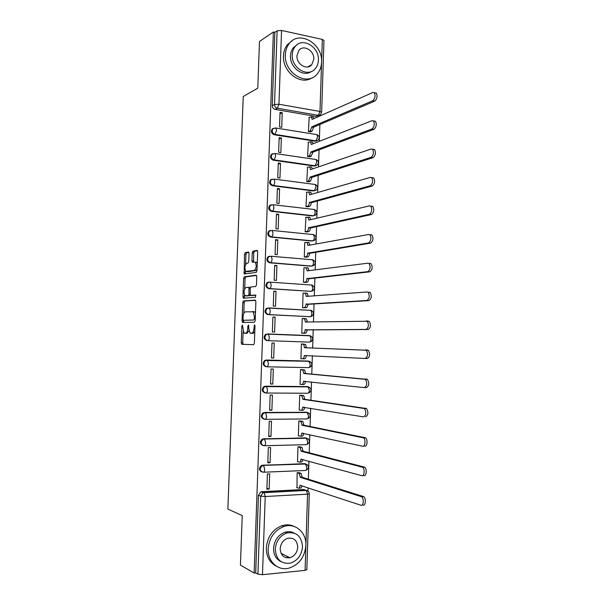 <?xml version="1.0" encoding="UTF-8"?>
<svg xmlns="http://www.w3.org/2000/svg" width="605" height="605" viewBox="0 0 605 605"><rect width="100%" height="100%" fill="white"/><g stroke="black" fill="none" stroke-linecap="round" stroke-linejoin="round"><path stroke-width="0.91" d="M242.348 325.029L241.864 326.125L241.251 342.717L241.826 344.305L253.646 344.699L254.38 343.103L255 325.974L254.569 324.847L253.971 328.19C253.729 331.313 252.951 333.022 251.642 333.325L249.948 333.03L248.708 328.228L248.519 325.006L247.868 326.057L247.785 328.235C247.543 331.306 246.787 332.992 245.517 333.287L243.883 333.007L242.348 325.029M273.566 128.252L272.129 129.054C270.768 131.678 271.463 133.576 274.216 134.756L315.092 141.192L316.763 140.852M272.847 153.662L271.282 154.457C269.845 157.111 270.518 159.032 273.316 160.212L314.282 166.035L315.825 165.747M272.144 179.163L270.435 179.942C268.915 182.627 269.573 184.555 272.416 185.735L313.466 190.961L315.432 190.341M271.108 204.777L269.596 205.503C267.985 208.218 268.628 210.162 271.516 211.349L312.649 215.955L314.547 215.365M270.374 230.437L268.756 231.14C267.055 233.885 267.667 235.852 270.609 237.039L311.825 241.032L313.662 240.472M269.649 256.187L267.924 256.853C266.117 259.628 266.707 261.617 269.701 262.812L311.008 266.185L312.762 265.655M268.93 282.021L267.1 282.641C265.179 285.454 265.746 287.458 268.786 288.668L310.925 291.353M268.106 307.945L266.276 308.512C264.241 311.348 264.771 313.382 267.871 314.6L309.76 316.71M288.986 557.916L289.591 557.56M249.056 253.465L248.458 252.02L245.199 252.648L244.503 254.312L244.17 273.959L256.255 272.401L256.989 270.707L257.67 251.854L257.049 250.387L252.958 251.166L252.24 252.867L251.952 260.831L252.293 262.207L255.287 262.215C256.724 265.595 256.384 268.348 254.266 270.465L245.811 271.358C244.412 268.068 244.738 265.368 246.779 263.243L248.058 263.039L248.761 261.36L249.056 253.465M254.16 573.041L240.435 565.108L242.234 515.611L227.858 509.092L243.233 96.52L257.783 88.164L259.484 41.48L273.392 31.997L254.16 573.041L255.703 572.89L257.934 574.175L260.687 496.138L262.971 492.742L263.871 492.546L306.107 490.292L308.24 491.298M243.422 300.957L242.726 302.56L242.053 320.937L242.635 322.48L254.455 322.238L255.197 320.62L255.877 301.645L255.257 300.088L243.422 300.957L244.874 301.04L244.178 302.644L243.785 313.466M242.945 296.722L243.618 278.398L244.314 276.765L256.157 275.199L256.777 276.712L256.482 284.796L255.749 286.475L250.863 286.989L250.152 288.638L250.319 295.369L255.643 295.021L255.56 297.267L243.528 298.227L242.945 296.722L244.397 296.813L244.465 294.832M287.587 532.793L286.112 532.695M318.812 115.389L315.901 116.425L275.109 109.392L277.37 108.25C275.577 107.743 274.625 106.48 274.519 104.468L277.12 30.787L281.544 30.447L322.329 39.408L323.97 40.482M307.983 491.079L308.089 487.728M308.368 479.198L308.951 461.154M309.223 452.782L309.813 434.67M310.078 426.464L310.668 408.269M310.925 400.223L311.522 381.952M311.779 374.064L312.369 355.717M312.626 347.996L313.216 329.657M313.473 321.875L314.055 303.725M314.313 295.837L314.895 277.876M315.16 269.875L315.734 252.111M315.999 244.004L316.566 226.421M316.831 218.208L317.398 200.822M317.67 192.503L318.222 175.299M318.502 166.874L319.054 149.851M319.327 141.328L319.871 124.486M320.151 115.857L320.189 114.897M273.392 31.997L274.859 32.315L277.12 30.787M261.625 491.699L303.702 489.483L306.357 490.421L264.105 492.674L261.625 491.699L260.725 491.895L264.105 492.674L265.217 496.531L262.479 574.697L257.934 574.175M306.841 569.668L305.086 570.379L262.479 574.697M263.704 465.427L264.166 465.578M299.316 472.747L297.131 472.709L296.995 487.668M269.142 489.105L269.671 473.874L267.402 473.972L266.873 489.218L269.142 489.105L266.903 488.288M270.057 462.719L270.586 447.541L268.325 447.602L267.796 462.802L270.057 462.719L267.818 462.046M300.171 446.868L297.993 446.8L297.494 461.736L297.902 461.721M270.972 436.424L271.501 421.292L269.248 421.322L268.718 436.47L270.972 436.424L268.733 435.88M301.025 421.065L298.847 420.974L298.356 435.865L298.84 435.857M271.887 410.213L272.409 395.125L270.163 395.118L269.633 410.228L271.887 410.213L269.649 409.804M301.872 395.345L299.702 395.231L299.21 410.077L299.83 410.069M272.795 384.084L273.316 369.05L271.07 369.005L270.548 384.062L272.795 384.084L270.556 383.812M302.719 369.708L300.549 369.572L300.057 384.364L300.995 384.379M273.702 358.039L274.224 343.05L271.985 342.974L271.456 357.978L273.702 358.039L271.463 357.903M301.396 344.003L303.566 344.063L301.396 343.988L300.912 358.735L302.666 358.757C303.612 358.614 304.164 357.54 304.323 355.543L365.193 358.47C367.878 356.716 368.248 353.97 366.305 350.25L304.58 347.709L303.665 344.328L301.396 344.071M274.224 343.05L271.985 342.99M275.124 317.133L272.893 317.02L272.363 331.986L274.609 332.077L275.124 317.133L272.885 317.202M303.46 318.548L302.243 318.487L301.759 333.189L303.922 333.189M276.024 291.3L273.793 291.156L273.271 306.07L275.509 306.198L276.024 291.3L273.778 291.504M303.786 293.107L303.09 293.062L302.598 307.718L304.761 307.748M273.664 308.248L272.787 308.293M276.924 265.55L274.693 265.368L274.178 280.236L276.409 280.395L276.924 265.55L274.678 265.882M304.444 267.765L303.929 267.72L303.445 282.331L305.601 282.384M277.816 239.882L275.593 239.663L275.078 254.486L277.302 254.682L277.816 239.882L275.57 240.344M305.192 242.499L304.761 242.454L304.285 257.019L306.433 257.095M278.708 214.291L276.485 214.041L275.971 228.819L278.194 229.045L278.708 214.291L276.462 214.881M305.971 217.308L305.117 231.791L307.264 231.881M279.593 188.783L277.377 188.503L276.863 203.227L279.087 203.492L279.593 188.783L277.347 189.501M306.765 192.201L305.948 206.638L308.096 206.751M280.478 163.35L278.27 163.04L277.755 177.719L279.971 178.014L280.478 163.35L278.232 164.197M307.567 167.177L306.78 181.56L308.921 181.704M281.363 138.008L279.155 137.66L278.648 152.294L280.856 152.619L281.363 138.008L279.109 138.976M308.368 142.22L307.612 156.566L309.745 156.725M282.24 112.734L280.039 112.356L279.533 126.944L281.733 127.307L282.24 112.734L279.994 113.831M309.178 117.347L308.437 131.64L310.569 131.829M267.985 333.952L268.476 334.157L269.323 337.318C269.165 339.352 268.643 340.456 267.75 340.645L309.374 342.135L267.75 340.645C264.582 339.397 264.082 337.34 266.253 334.474L267.985 333.952L309.586 335.601L311.129 336.191M266.034 366.728C262.812 365.458 262.351 363.386 264.65 360.497L266.268 360.028L307.9 361.041L310.418 361.767M265.111 392.917C261.821 391.617 261.398 389.522 263.848 386.61L265.345 386.194L307.068 386.572L309.7 387.412M264.014 419.182C260.8 417.737 260.483 415.612 263.062 412.807L306.228 412.179L308.958 413.139M262.895 445.53C259.787 443.919 259.575 441.771 262.275 439.079L305.389 437.861L308.21 438.935M261.784 471.945C258.774 470.183 258.675 468.013 261.496 465.442L304.549 463.634L307.453 464.814M310.229 310.357L309.563 310.229M267.811 333.945L265.459 334.467C263.296 337.333 263.795 339.382 266.956 340.623M309.609 335.79L308.731 335.594M307.605 386.633L307.068 386.572M307.106 412.33L306.228 412.179M306.796 438.262L305.389 437.861M306.092 464.095L304.549 463.634M274.859 32.315L272.265 105.625C272.371 107.629 273.324 108.885 275.109 109.392M255.703 572.89L258.456 495.268L260.725 491.895M305.434 490.065L303.702 489.483M248.897 330.776L246.984 333.347L244.549 333.287M254.796 331.661L253.124 333.385L250.636 333.317M243.112 331.714L242.703 342.77L243.278 344.351M255.575 300.262L244.874 301.04M243.535 320.287L243.868 322.457M243.006 319.198L243.414 320.279L253.798 320.007L254.312 318.873L254.395 316.544L253.177 311.809L245.335 311.84C244.072 312.203 243.323 313.897 243.089 316.929L243.006 319.198M253.798 320.007L243.414 320.279M255.461 313.246L254.66 311.885L252.603 311.522M244.692 288.782L245.07 278.504L243.618 278.398M256.543 275.449L245.766 276.871L245.07 278.504M251.952 295.543L255.915 295.217M245.917 287.511C243.86 289.576 243.55 292.291 244.995 295.641L248.322 295.648L249.033 294.015L248.874 287.315L245.917 287.511M246.863 295.951L245.615 295.875M250.243 295.285L247.067 295.966M250.394 287.473L248.723 287.231M249.668 287.367L250.092 287.322M244.397 296.813L244.67 298.136M247.619 271.675L246.469 271.584M257.049 269.18L255.741 270.579L247.921 271.698M257.269 263.099L256.044 262.086M257.488 250.712L254.425 251.294L253.707 252.996L253.616 262.124M245.358 270.677L245.494 273.899M248.882 252.345L246.651 252.769L245.948 254.433L245.585 264.506M298.93 472.634L301.063 473.337L302.22 477.269L300.314 477.353L299.165 473.42L297.131 472.739M296.639 487.547L298.394 488.144C299.339 488.258 299.883 487.32 300.05 485.316L360.905 505.243C363.537 506.355 364.225 498.414 361.631 496.765L300.314 477.353M302.22 477.269L363.711 496.637C366.305 498.286 365.624 506.219 362.985 505.114M301.925 485.686C301.683 487.403 301.139 488.19 300.299 488.046L298.938 488.114M299.725 446.755L301.971 447.39L303.075 451.201L301.169 451.262L300.072 447.443L297.993 446.845M297.501 461.607L299.256 462.107C300.193 462.167 300.745 461.199 300.912 459.195L361.767 475.681C364.354 476.627 365.095 468.905 362.577 467.257L301.169 451.262M303.075 451.201L364.656 467.173C367.174 468.822 366.433 476.528 363.839 475.583M302.795 459.46C302.576 461.267 302.024 462.122 301.154 462.038L299.702 462.084M300.473 420.959L302.871 421.526L303.922 425.224L302.024 425.247L300.972 421.549L298.847 421.027M298.356 435.744L300.11 436.144C301.056 436.152 301.608 435.161 301.766 433.157L362.629 446.218C365.163 447.012 365.964 439.502 363.522 437.861L302.024 425.247M303.922 425.224L365.586 437.816C368.037 439.449 367.235 446.951 364.702 446.165M303.657 433.324C303.46 435.207 302.908 436.137 302.008 436.107L300.466 436.137M305.873 545.506C306.622 532.491 295.338 522.531 283.934 526.494C274.519 530.23 269.263 537.656 268.174 548.765C267.455 561.364 277.914 571.09 288.751 568.208C298.991 564.828 304.701 557.265 305.873 545.506M294.355 526.531C290.513 524.633 286.407 524.346 282.043 525.662C272.651 529.383 267.41 536.771 266.321 547.835C266.359 556.683 269.777 562.832 276.561 566.295M281.28 561.78C276.175 559.353 273.596 554.861 273.551 548.296C274.345 540.235 278.179 534.873 285.038 532.211C288.275 531.273 291.3 531.545 294.106 533.043M302.508 546.791C301.63 536.136 296.389 531.538 286.8 533.005C279.918 535.675 276.077 541.059 275.283 549.159C276.084 559.496 281.083 564.17 290.287 563.164C297.592 560.684 301.668 555.224 302.508 546.791M280.191 548.727C280.712 555.428 283.964 558.43 289.931 557.734C294.597 556.108 297.191 552.599 297.728 547.2C297.176 540.371 293.826 537.406 287.693 538.291C283.208 539.993 280.705 543.471 280.191 548.727M285.87 557.689L288.252 556.895M321.565 62.209C323.032 43.893 299.324 29.751 289.266 43.522C286.838 46.608 285.53 50.351 285.333 54.745C283.964 73.107 307.151 86.795 317.126 74.075C319.886 70.883 321.368 66.928 321.565 62.209M292.003 40.868L287.39 44.709C284.97 47.787 283.662 51.508 283.473 55.887C282.316 71.95 300.798 85.842 312.006 77.811M311.393 71.481C303.332 77.652 289.651 67.563 290.506 55.811C290.642 52.612 291.602 49.897 293.387 47.666L296.972 44.793M318.404 60.16C319.448 46.925 302.387 36.739 295.134 46.577C293.349 48.816 292.389 51.546 292.245 54.753C291.255 68.025 308.043 77.969 315.25 68.675C317.209 66.384 318.26 63.548 318.404 60.16M296.957 55.728C296.314 64.274 307.159 70.709 311.809 64.659L313.813 59.214C314.479 50.676 303.521 44.142 298.847 50.419L296.957 55.728M310.539 65.816L310.781 65.234M301.116 395.239L303.763 395.73L304.776 399.323L302.878 399.323L301.872 395.73L299.702 395.299M299.21 409.971L300.965 410.266C301.91 410.228 302.462 409.207 302.621 407.21L363.484 416.868C366.237 415.234 366.562 412.466 364.452 408.556L302.878 399.323M304.776 399.323L366.517 408.549C368.634 412.451 368.309 415.211 365.549 416.845M304.512 407.263C304.338 409.23 303.786 410.22 302.855 410.258L301.222 410.266M301.29 369.587L304.655 370.026L305.623 373.504L303.733 373.474L302.772 369.988L300.549 369.647M300.065 384.266L301.819 384.47C302.765 384.379 303.309 383.336 303.476 381.339L364.339 387.616C367.061 385.922 367.409 383.169 365.382 379.358L303.733 373.474M305.623 373.504L367.439 379.388C369.474 383.192 369.126 385.937 366.403 387.631L364.581 387.616M305.366 381.294L305.366 381.362C305.207 383.358 304.648 384.402 303.71 384.493L301.971 384.47M303.15 344.124L305.54 344.389L306.47 347.769L304.58 347.709M306.47 347.769L368.362 350.318C370.305 354.031 369.935 356.768 367.25 358.523L365.193 358.47M306.221 355.4L306.213 355.596C306.047 357.593 305.495 358.659 304.549 358.803L302.666 358.757M304.111 318.54L306.425 318.835L307.317 321.989M301.759 333.113L303.513 333.121C304.459 332.931 305.011 331.835 305.17 329.838L366.04 329.43C368.687 327.607 369.08 324.877 367.22 321.247L305.427 322.026L304.549 318.744L302.243 318.578M366.456 320.892L369.269 321.353C371.137 324.983 370.744 327.706 368.09 329.521L307.053 329.922C306.894 331.911 306.342 333.007 305.396 333.196L303.513 333.121M301.759 333.181L305.396 333.196M307.06 329.672L305.177 329.589M302.606 307.658L304.36 307.567C305.306 307.325 305.85 306.206 306.017 304.209L366.887 300.488C369.504 298.605 369.92 295.89 368.127 292.344L367.137 291.973L306.274 296.42L305.434 293.236L303.082 293.168M305.049 293.039L307.31 293.357L308.157 296.284M369.179 292.117L370.177 292.48C371.969 296.026 371.553 298.741 368.929 300.617L307.892 304.323C307.733 306.312 307.181 307.431 306.236 307.673L304.36 307.567M303.846 307.794L306.236 307.673M307.9 304.073L306.024 303.967M303.445 282.278L305.2 282.096C306.145 281.801 306.697 280.659 306.856 278.663L367.727 271.653C370.313 269.709 370.744 267.002 369.035 263.53L367.976 263.167L307.113 270.896L306.312 267.803L303.922 267.834M307.552 267.75L308.179 267.954L308.996 270.662M370.018 263.349L371.077 263.712C372.793 267.176 372.355 269.875 369.768 271.819L308.731 278.799C308.573 280.796 308.021 281.938 307.075 282.225L305.2 282.096M304.988 282.444L307.075 282.225M308.739 278.557L306.864 278.421M304.285 256.974L306.039 256.702C306.985 256.354 307.537 255.189 307.695 253.192L368.566 242.923C371.122 240.911 371.576 238.211 369.935 234.823L368.816 234.468L307.953 245.456L307.189 242.454L304.761 242.575M308.384 242.423L309.057 242.628L309.828 245.116M370.85 234.679L371.969 235.035C373.618 238.423 373.164 241.115 370.6 243.119L309.563 253.366C309.405 255.355 308.852 256.52 307.907 256.86L306.039 256.702M305.956 257.17L307.907 256.86M309.571 253.117L307.703 252.951M305.117 231.753L306.879 231.382C307.816 230.989 308.368 229.802 308.527 227.805L369.405 214.283C371.924 212.219 372.4 209.519 370.82 206.207L369.647 205.866L308.784 220.091L308.058 217.172L305.593 217.399M309.215 217.187L309.919 217.376L310.66 219.653M371.682 206.108L372.854 206.456C374.435 209.769 373.958 212.461 371.432 214.525L310.395 228.002C310.236 229.991 309.684 231.186 308.739 231.579L306.879 231.382M306.864 231.972L308.739 231.579M310.41 227.76L308.542 227.563M305.948 206.615L307.711 206.146C308.656 205.708 309.208 204.49 309.367 202.501L370.237 185.758C372.725 183.625 373.217 180.933 371.712 177.689L370.479 177.363L309.616 194.81L308.921 191.974L306.425 192.299M310.04 192.019L310.781 192.208L311.484 194.273M372.506 177.643L373.739 177.976C375.251 181.213 374.76 183.897 372.264 186.03L311.227 202.72C311.068 204.709 310.516 205.927 309.571 206.365L307.711 206.146M307.741 206.849L309.571 206.365M311.235 202.478L309.374 202.259M306.78 181.545L308.542 180.993L310.206 177.031L371.069 157.323C373.527 155.13 374.034 152.445 372.589 149.269L371.311 148.959L310.448 169.604L309.783 166.844L307.257 167.282M310.872 166.935L311.643 167.109L312.301 168.976M373.33 149.276L374.608 149.586C376.06 152.755 375.554 155.44 373.088 157.633L312.067 177.28L310.395 181.235L308.542 180.993M308.603 181.803L310.395 181.235M312.067 177.28L310.206 177.031M307.612 156.559L309.367 155.909L311.03 151.878L371.893 128.994C374.329 126.732 374.85 124.048 373.459 120.939L372.135 120.66L311.273 144.474L310.645 141.797L308.081 142.341M311.688 141.925L312.498 142.084L313.118 143.756M374.155 121.008L375.478 121.295C376.87 124.403 376.348 127.08 373.913 129.334L312.891 152.157L311.22 156.181L309.367 155.909M309.45 156.839L311.22 156.181M312.891 152.157L311.03 151.878M308.444 131.648L310.199 130.907L311.855 126.808L372.718 100.763C375.123 98.441 375.66 95.756 374.329 92.709L372.96 92.452L312.104 119.427L311.499 116.825L308.905 117.468M312.513 116.999L313.345 117.143L313.927 118.618M374.994 92.837L376.348 93.094C377.679 96.142 377.142 98.827 374.729 101.141L313.708 127.111L312.044 131.209L310.199 130.907M310.289 131.943L312.044 131.209M313.708 127.111L311.855 126.808M242.756 326.163L241.864 326.125M255 326.027L254.055 325.982M248.784 326.095L247.868 326.057M316.498 134.567L316.975 134.643C319.569 136.102 319.916 137.948 318.026 140.186L315.946 140.859L275.01 134.401C272.258 133.221 271.562 131.315 272.923 128.683L272.129 129.054M315.092 141.192L315.946 140.859L317.61 137.048L316.975 134.643L276.009 128.026L276.591 130.476L275.01 134.401L274.216 134.756M315.863 159.486L316.128 159.523C318.782 160.998 319.122 162.858 317.156 165.097L315.129 165.747L274.118 159.894C271.32 158.714 270.639 156.793 272.076 154.139L275.078 153.519L275.691 156.045L274.118 159.894L273.316 160.212M314.282 166.035L315.129 165.747L316.793 162.004L316.128 159.523L275.078 153.519L271.282 154.457M315.167 184.472L315.281 184.487C317.996 185.977 318.328 187.845 316.286 190.083L314.32 190.711L273.218 185.47C270.374 184.291 269.709 182.355 271.229 179.662L274.148 179.088L274.791 181.697C274.632 183.723 274.103 184.979 273.218 185.47L272.416 185.735M313.466 190.961L314.32 190.711L315.984 187.036L315.281 184.487L274.148 179.088L270.435 179.942M313.708 209.322L314.426 209.519C317.209 211.024 317.534 212.907 315.402 215.153L313.503 215.751L272.31 211.13C269.422 209.943 268.779 207.991 270.39 205.269L273.218 204.732L273.884 207.424C273.725 209.451 273.203 210.691 272.31 211.13L271.516 211.349M312.649 215.955L313.503 215.751C314.449 215.327 315.001 214.132 315.16 212.151L314.449 209.519M312.891 234.422L313.571 234.619C316.415 236.162 316.733 238.052 314.517 240.306L312.679 240.873L271.403 236.865C268.461 235.678 267.849 233.704 269.55 230.951L272.28 230.46L272.984 233.235C272.817 235.269 272.295 236.479 271.403 236.865L270.609 237.039M311.825 241.032L312.679 240.873C313.632 240.495 314.184 239.323 314.343 237.341L313.571 234.619L272.28 230.46L268.756 231.14M312.067 259.598L312.717 259.802C315.628 261.368 315.931 263.281 313.617 265.542L311.855 266.071L270.495 262.683C267.501 261.489 266.911 259.5 268.718 256.717L271.335 256.263L272.068 259.129C271.91 261.163 271.388 262.351 270.495 262.683L269.701 262.812M311.008 266.185L311.855 266.071C312.808 265.746 313.36 264.589 313.519 262.615L312.717 259.802L271.335 256.263L267.924 256.853M311.242 284.857L311.847 285.061C314.842 286.657 315.129 288.585 312.709 290.854L311.03 291.345L269.588 288.585C266.533 287.383 265.973 285.371 267.894 282.558L270.382 282.149L271.161 285.114C270.995 287.141 270.473 288.305 269.588 288.585L268.786 288.668M310.176 291.413L311.03 291.345C311.983 291.073 312.535 289.939 312.694 287.957L311.847 285.061L270.382 282.149L267.1 282.641M269.043 307.907L310.985 310.395C314.048 312.029 314.32 313.98 311.794 316.249L310.206 316.702L268.673 314.577C265.565 313.352 265.028 311.318 267.07 308.474L269.437 308.111L270.246 311.174C270.08 313.209 269.558 314.335 268.673 314.577L267.871 314.6M309.352 316.725L310.206 316.702C311.151 316.476 311.704 315.371 311.87 313.39L310.985 310.395L269.437 308.111L266.276 308.512M315.901 116.425L318.313 115.351L277.37 108.25L278.958 104.242L319.984 111.456L322.329 39.408M281.544 30.447L278.958 104.242L274.519 104.468L272.265 105.625M305.086 570.379L307.559 494.172L265.217 496.531L260.687 496.138L258.456 495.268M275.207 127.897L276.009 128.026L272.923 128.683M266.268 360.028L308.754 361.094L310.206 364.482C310.04 366.471 309.488 367.522 308.542 367.651L266.911 366.796M265.345 386.194L307.915 386.671L309.367 390.149C309.208 392.138 308.648 393.167 307.703 393.242L266.079 393.031M264.423 412.444L307.083 412.323L308.527 415.9C308.368 417.889 307.816 418.894 306.864 418.917L265.247 419.348M263.493 438.776L306.243 438.058L307.688 441.726C307.529 443.715 306.969 444.698 306.024 444.667L264.415 445.741M262.562 465.192L305.396 463.869L306.841 467.635C306.682 469.631 306.13 470.584 305.177 470.501L263.568 472.225M263.115 472.24C259.621 470.826 259.341 468.648 262.29 465.691L263.636 465.593L264.688 469.314C264.529 471.348 264.007 472.331 263.115 472.24M264.052 445.756C260.619 444.388 260.294 442.225 263.069 439.283L264.612 439.147L265.625 442.739C265.459 444.781 264.937 445.787 264.052 445.756M264.982 419.348C261.617 418.017 261.239 415.885 263.856 412.958L265.587 412.776L266.555 416.255C266.389 418.297 265.867 419.325 264.982 419.348M265.905 393.031C262.615 391.73 262.192 389.628 264.642 386.716L266.555 386.489L267.478 389.862C267.319 391.896 266.797 392.955 265.905 393.031M266.828 366.796C263.599 365.526 263.137 363.446 265.444 360.55L267.516 360.277L268.401 363.545C268.242 365.579 267.72 366.66 266.828 366.796M310.622 310.214L311.825 310.698M311.583 284.902L312.498 285.28M312.543 259.689L313.163 259.946M309.586 335.601L310.108 335.805L311.038 338.898C310.879 340.88 310.32 341.961 309.374 342.135M323.97 40.399L321.648 112.228L320.446 114.663L318.313 115.351L319.984 111.456L321.641 112.288M306.841 569.736L309.299 493.771C309.185 491.925 308.202 490.814 306.357 490.421L307.559 494.172L309.299 493.725M246.984 333.347L245.517 333.287M248.708 328.273L247.785 328.235M253.124 333.385L251.642 333.325M254.917 328.235L253.971 328.19M242.703 342.77L241.251 342.717M243.505 321.005L242.053 320.937M244.178 302.644L242.726 302.56M255.257 318.918L254.312 318.873M255.34 316.596L254.395 316.544M245.766 276.871L244.314 276.765M252.028 295.55L250.561 295.459M249.789 295.739L248.322 295.648M249.956 294.068L249.033 294.015M250.145 288.789L249.23 288.729M255.741 270.579L254.266 270.465M253.419 260.952L251.952 260.831M253.707 252.996L252.24 252.867M254.425 251.294L252.958 251.166M245.282 272.689L243.83 272.583M245.948 254.433L244.503 254.312M246.651 252.769L245.199 252.648M302.228 477.012L300.322 477.103M300.783 473.193L298.885 473.276M300.715 485.278L300.05 485.316M363.234 496.395L361.162 496.516M303.082 450.952L301.177 451.012M301.638 447.231L299.747 447.284M301.729 459.165L300.912 459.195M364.097 466.901L362.024 466.984M303.937 424.975L302.039 424.997M302.492 421.352L300.602 421.367M302.825 433.142L301.766 433.157M364.951 437.506L362.887 437.551M304.784 399.073L302.886 399.073M303.339 395.549L301.456 395.541M304.126 407.203L302.621 407.21M365.798 408.224L363.741 408.231M305.631 373.262L303.74 373.224M304.186 369.829L302.303 369.791M305.366 381.362L303.476 381.339M366.653 379.04L364.596 379.01M306.478 347.527L304.587 347.459M306.213 355.596L304.323 355.543M367.492 349.962L365.443 349.894M307.317 321.868L305.434 321.777M307.053 329.922L305.17 329.838M368.09 329.521L366.04 329.43M308.074 296.291L306.281 296.178M307.892 304.323L306.017 304.209M368.929 300.617L366.887 300.488M308.308 270.745L307.121 270.654M308.731 278.799L306.856 278.663M369.768 271.819L367.727 271.653M308.845 245.297L307.96 245.214M309.563 253.366L307.695 253.192M370.6 243.119L368.566 242.923M309.495 219.925L308.792 219.849M310.395 228.002L308.527 227.805M371.432 214.525L369.405 214.283M310.214 194.636L309.624 194.568M311.227 202.72L309.367 202.501M372.264 186.03L370.237 185.758M310.955 169.43L310.456 169.362M312.059 177.522L310.199 177.273M373.088 157.633L371.069 157.323M311.719 144.3L311.28 144.232M312.883 152.399L311.023 152.12M373.913 129.334L371.893 128.994M312.498 119.253L312.112 119.185M313.7 127.353L311.847 127.05M374.729 101.141L372.718 100.763M261.496 465.442L305.691 464.02C309.299 465.979 309.42 468.073 306.062 470.312M262.275 439.079L306.584 438.224C310.093 440.107 310.244 442.179 307.045 444.433M263.062 412.807L307.469 412.504C310.887 414.327 311.068 416.369 308.013 418.637M263.848 386.61L308.353 386.86C311.681 388.629 311.885 390.648 308.974 392.917M264.65 360.497L309.238 361.298C312.467 363.015 312.702 365.004 309.926 367.28M265.459 334.467L268.476 334.157L310.108 335.805C313.261 337.477 313.511 339.45 310.864 341.719M269.596 205.503L273.218 204.732L314.426 209.519M243.089 344.268L241.637 344.222M243.777 322.457L242.423 322.397M254.66 311.885L253.177 311.809M250.334 287.413L248.874 287.315M244.042 298.189L243.301 298.144M256.762 262.336L255.287 262.215M252.837 262.252L252.293 262.207M244.73 274.005L244.17 273.959M301.063 473.337L299.165 473.42M363.711 496.637L361.631 496.765M301.971 447.39L300.072 447.443M364.656 467.173L362.577 467.257M302.871 421.526L300.972 421.549M365.586 437.816L363.522 437.861M283.934 526.494L282.043 525.662M285.038 532.211L286.8 533.005M281.038 553.295L289.931 557.734M289.266 43.522L287.39 44.709M293.387 47.666L295.134 46.577M307.703 66.958L311.809 64.659M303.763 395.73L301.872 395.73M366.517 408.549L364.452 408.556M304.655 370.026L302.772 369.988M367.439 379.388L365.382 379.358M305.54 344.389L303.665 344.328M368.362 350.318L366.305 350.25M306.425 318.835L304.549 318.744M369.269 321.353L367.22 321.247M307.31 293.357L305.434 293.236M370.177 292.48L368.127 292.344M308.179 267.954L306.312 267.803M371.077 263.712L369.035 263.53M309.057 242.628L307.189 242.454M371.969 235.035L369.935 234.823M309.919 217.376L308.058 217.172M372.854 206.456L370.82 206.207M310.781 192.208L308.921 191.974M373.739 177.976L371.712 177.689M311.643 167.109L309.783 166.844M374.608 149.586L372.589 149.269M312.498 142.084L310.645 141.797M375.478 121.295L373.459 120.939M313.345 117.143L311.499 116.825M376.348 93.094L374.329 92.709"/></g></svg>
